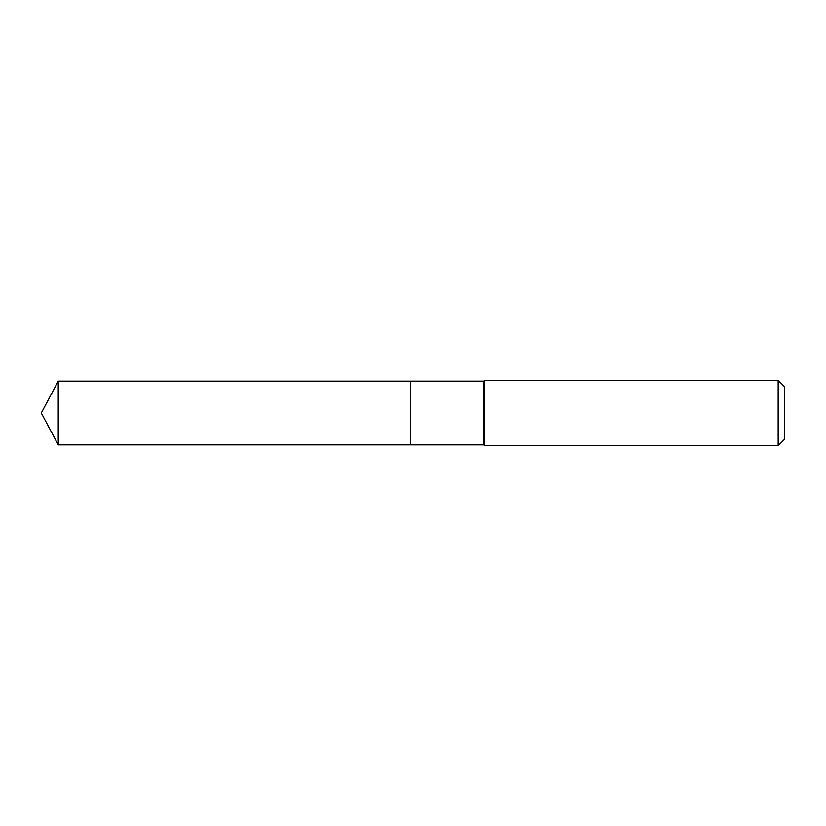 <?xml version="1.0" encoding="UTF-8"?>
<svg xmlns="http://www.w3.org/2000/svg" width="826" height="826" viewBox="0 0 826 826"><rect width="100%" height="100%" fill="white"/><g stroke="black" fill="none" stroke-linecap="round" stroke-linejoin="round"><path stroke-width="1.24" d="M58.243 381.137L58.243 444.863L410.543 444.863L410.543 381.137L58.243 381.137L41.3 413L58.243 444.863M410.543 381.24L410.646 444.863L483.829 444.863L484.645 445.679L778.164 445.679L778.164 380.321L484.645 380.321L484.645 445.679M778.164 380.321L784.7 386.857L784.7 439.143L778.164 445.679M410.646 381.137L483.829 381.137L483.829 444.863M483.829 381.137L484.645 380.321"/></g></svg>

